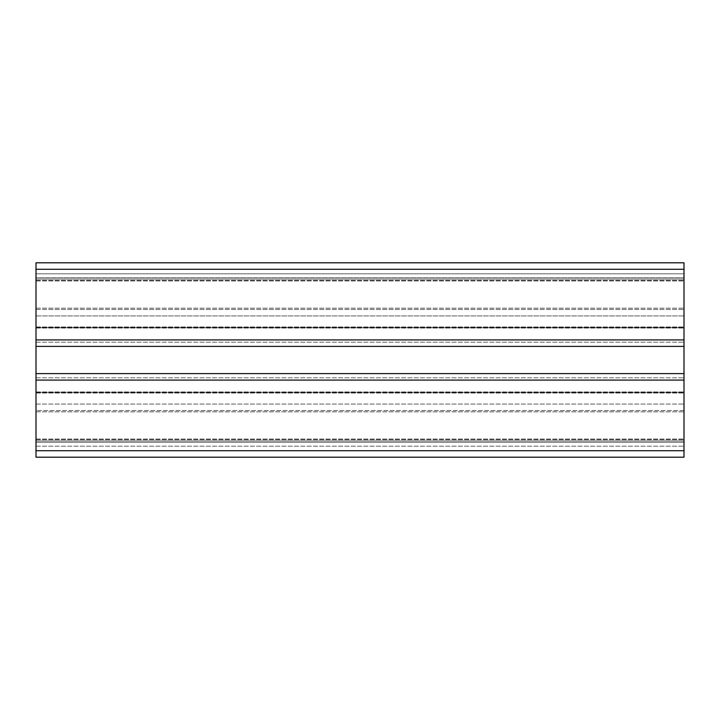 <?xml version="1.0" encoding="UTF-8"?>
<svg xmlns="http://www.w3.org/2000/svg" width="720" height="720" viewBox="0 0 720 720"><rect width="100%" height="100%" fill="white"/><g stroke="black" fill="none" stroke-linecap="round" stroke-linejoin="round"><path stroke-width="0.54" stroke-dasharray="3.6 2.7" d="M36 262.8L684 262.8L36 262.8L36 279L684 279L36 279L684 279L684 308.16L684 262.8L684 279L36 279L36 327.6L684 327.6L684 279L684 327.6L36 327.6L36 262.8L684 262.8L36 262.8L36 279L684 279L684 262.8L684 279L36 279L36 457.2L36 392.4L36 457.2L36 392.4L36 457.2L684 457.2L684 441L36 441L684 441L684 411.84L684 457.2L36 457.2L684 457.2L684 441L36 441L684 441L684 392.4L684 457.2L36 457.2L684 457.2L684 326.952L684 339.912L36 339.912L36 326.952L36 339.912L684 339.912L684 326.952L684 339.912L36 339.912M36 380.088L36 393.048L36 380.088L684 380.088M36 360L36 377.82L36 360M36 277.704L36 442.296L36 277.704L684 277.704L684 280.944L684 277.704L36 277.704M36 410.544L36 446.184L36 404.064L36 446.184L36 410.544L684 410.544L684 404.064L684 446.184L684 410.544L36 410.544M36 315.936L36 273.816L36 315.936L36 273.816L36 315.936L684 315.936L684 309.456L684 315.936L684 309.456L684 315.936L36 315.936M36 279L684 279L36 279M36 327.6L684 327.6L36 327.6M36 392.4L684 392.4L684 411.84L684 392.4L36 392.4M36 441L684 441L36 441M36 393.048L684 393.048L36 393.048M36 326.952L684 326.952L36 326.952M684 262.8L684 339.912M684 360L684 342.18L684 360M36 442.296L684 442.296L684 280.944L684 442.296L36 442.296M36 391.95L684 391.95L36 391.95M36 328.05L684 328.05L36 328.05M36 404.064L684 404.064L36 404.064M36 273.816L684 273.816L684 309.456L684 273.816L684 280.296L684 273.816L36 273.816M36 446.184L684 446.184L36 446.184M36 308.16L684 308.16L36 308.16M36 411.84L684 411.84L36 411.84M36 373.608L684 373.608M36 346.392L684 346.392M36 450.72L684 450.72M36 269.28L684 269.28M36 439.056L684 439.056L36 439.056M36 280.944L684 280.944L36 280.944M36 439.704L684 439.704L36 439.704M36 280.296L684 280.296L36 280.296M36 309.456L684 309.456L36 309.456M36 377.82L684 377.82L36 377.82M36 342.18L684 342.18L36 342.18"/><path stroke-width="1.08" d="M36 450.72L684 450.72L684 457.2L36 457.2L36 262.8L684 262.8L684 380.088L36 380.088M36 339.912L684 339.912M684 450.72L684 380.088M36 262.8L684 262.8M36 373.608L684 373.608M36 346.392L684 346.392M36 269.28L684 269.28"/></g></svg>

